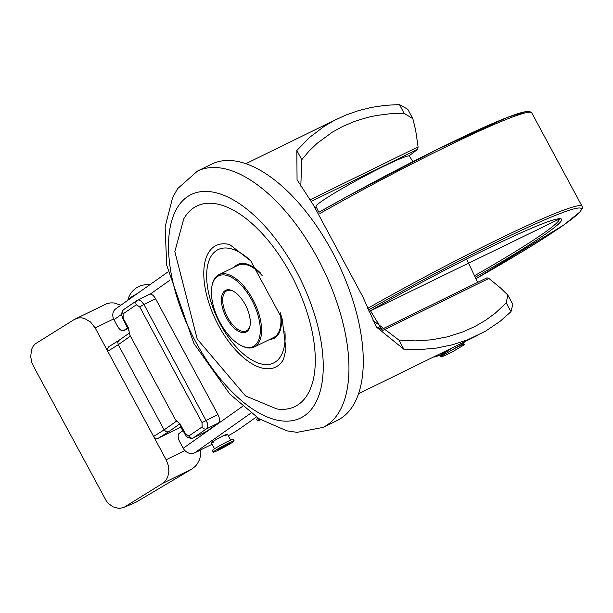 <?xml version="1.0" encoding="UTF-8"?>
<svg xmlns="http://www.w3.org/2000/svg" width="613" height="613" viewBox="0 0 613 613"><rect width="100%" height="100%" fill="white"/><g stroke="black" fill="none" stroke-linecap="round" stroke-linejoin="round"><path stroke-width="0.92" d="M412.863 161.671L409.446 156.077A53.055 3.632 151.7 0 0 361.019 178.046A53.055 3.632 151.7 0 0 316.017 206.389L318.492 211.654M183.042 430.648L179.249 433.33A7.318 3.578 63.9 0 0 179.755 441.843L183.218 448.272A9.149 7.954 54.8 0 0 194.704 452.8L212.106 444.272M167.893 271.98L115.872 308.722A9.149 7.954 54.8 0 0 113.987 319.702L117.451 326.131A7.318 3.578 63.9 0 0 123.619 330.614A7.318 3.578 63.9 0 0 123.864 330.468L127.665 327.786M228.304 435.766A21.953 1.502 151.7 0 0 239.392 428.993L256.38 416.993M225.224 435.835A9.149 0.628 151.7 0 0 227.431 434.142A9.149 0.628 151.7 0 0 223.071 435.874A9.149 0.628 151.7 0 0 211.324 442.816A9.149 0.628 151.7 0 0 213.952 441.904M512.828 304.4L510.974 311.695L500.085 321.335L485.412 331.242L467.819 339.732L452.593 344.751L436.694 348.038L420.372 349.556L403.86 349.264L376.328 326.974L362.812 296.746L313.435 205.041L297.052 179.739L296.838 150.499L309.58 137.389L324.415 126.194L334.185 120.493L345.747 115.106L358.536 110.601L371.846 107.321L385.531 105.306L399.454 104.578L407.775 109.29M373.018 320.407L398.91 340.069L415.369 340.905L431.69 339.809L447.605 336.805L462.846 331.947L475.236 326.338L485.734 320.17L495.419 313.044L506.238 302.906L507.786 295.014L500.66 288.087L488.913 278.455L486.967 277.835M311.029 201.524L417.744 149.266L418.081 146.905L415.637 130.178L412.84 118.669L404.189 113.367L390.335 113.727L376.696 115.443L367.8 117.344L354.866 121.29L342.567 126.516L332.407 132.109L317.074 143.365L308.975 151.173L301.788 159.694L300.799 186.16M417.744 149.266L409.04 155.894M316.377 207.156L315.411 207.592M260.724 419.782A11.892 0.812 -28.3 0 1 257.537 420.863L256.678 419.254A11.892 0.812 -28.3 0 1 257.996 418.058M257.537 420.863A11.892 0.812 -28.3 0 1 259.667 419.131M228.718 444.057A6.406 0.437 -28.3 0 1 222.473 447.659A6.406 0.437 -28.3 0 1 218.067 449.551A6.406 0.437 -28.3 0 1 223.492 446.126A6.406 0.437 -28.3 0 1 229.339 443.475A6.406 0.437 -28.3 0 1 228.718 444.057M213.232 452.149L212.366 450.547A11.892 0.812 -28.3 0 1 222.45 444.187A11.892 0.812 -28.3 0 1 233.308 439.268L234.174 440.877A11.892 0.812 -28.3 0 1 233.017 441.95A11.892 0.812 -28.3 0 1 221.423 448.639A11.892 0.812 -28.3 0 1 213.232 452.149A11.892 0.812 -28.3 0 1 223.316 445.797A11.892 0.812 -28.3 0 1 234.174 440.877M128.201 300.018L128.002 299.65A14.635 1.004 -28.3 0 1 127.994 299.581A14.635 1.004 -28.3 0 1 137.634 293.351M183.762 218.864A111.604 54.618 63.9 0 1 294.937 282.264A111.604 54.618 63.9 0 1 276.869 408.963L245.537 395.944L197.21 339.043L174.835 251.598L183.762 218.864M218.557 325.587A67.698 33.125 63.9 0 1 227.086 244.012L230.044 244.848L250.74 260.847L282.172 318.952L285.964 349.188L283.558 359.318A67.698 33.125 63.9 0 1 218.557 325.587M284.884 331.043A63.124 30.888 63.9 0 1 264.287 364.467A63.124 30.888 63.9 0 1 220.404 324.285A63.124 30.888 63.9 0 1 209.868 258.563A63.124 30.888 63.9 0 1 250.227 260.287M234.419 267.084A41.163 20.145 63.9 0 1 260.318 272.885M281.122 315.366A41.163 20.145 63.9 0 1 269.827 339.38M322.982 427.437L337.311 420.418A142.706 69.836 -116.1 0 0 332.146 251.575A142.706 69.836 -116.1 0 0 211.769 164.092L197.44 171.111L177.647 188.605L172.613 197.539L165.119 226.956L166.705 265.222L193.884 343.41L229.791 394.021L259.038 418.733L286.876 430.847L297.029 432.349L322.982 427.437A142.706 69.836 -116.1 0 0 317.818 258.594A142.706 69.836 -116.1 0 0 197.44 171.111M240.472 345.196A39.339 19.248 63.9 0 1 211.83 286.715A39.339 19.248 63.9 0 1 251.728 299.987A39.339 19.248 63.9 0 1 259.498 337.479A39.339 19.248 63.9 0 1 240.472 345.196L241.3 345.632A40.251 19.7 -116.1 0 0 254.272 346.996A40.251 19.7 -116.1 0 0 252.817 299.374A40.251 19.7 -116.1 0 0 218.864 274.701L238.212 265.23A40.251 19.7 63.9 0 1 262.119 275.505M280.156 312.339A40.251 19.7 63.9 0 1 273.62 337.525L254.272 346.996M218.864 274.701A40.251 19.7 -116.1 0 0 211.991 285.796L211.83 286.715M250.119 325.196A22.321 10.927 63.9 0 1 247.123 330.461A22.321 10.927 63.9 0 1 246.388 330.897A22.321 10.927 63.9 0 1 226.756 315.657A22.321 10.927 63.9 0 1 226.749 290.807A22.321 10.927 63.9 0 1 233.545 291.351M245.231 304.577A23.233 11.371 -116.1 0 0 233.124 291.121A23.233 11.371 -116.1 0 0 221.431 301.159A23.233 11.371 -116.1 0 0 234.948 328.752A23.233 11.371 -116.1 0 0 250.043 325.664A23.233 11.371 -116.1 0 0 245.231 304.577M181.08 427L157.985 438.333L155.334 438.134L153.602 436.448L166.146 459.75L168.322 465.482L168.881 471.428L167.763 476.906L166.146 479.994L162.598 483.396L191.7 469.144L195.355 466.263L197.34 463.834L199.509 459.612L200.344 456.532L200.62 451.75L200.443 450.164L195.026 452.639M123.29 507.633L135.818 502.338L123.29 507.633L119.075 508.422L113.106 506.867L108.907 503.894L106.47 501.196L33.493 366.267L31.861 362.505L30.681 356.605L31.646 349.257L33.163 346.23L35.286 343.839L74.334 319.473L78.203 317.971L81.314 317.81L84.494 318.454L90.517 322.001L95.191 327.97L107.735 351.272L107.352 348.72L109.014 346.583M120.822 305.228L114.026 302.922L110.432 302.899L106.907 303.642L75.315 318.929M118.93 340.376L117.773 342.292L118.263 344.705L164.123 429.882L153.602 436.448L107.735 351.272L118.263 344.705L130.416 336.123M179.142 423.177L175.494 419.844L129.627 334.66L128.83 329.725M155.61 298.807L217.914 414.518A7.318 3.578 -116.1 0 1 218.42 423.039L206.604 428.824A3.663 3.065 -124.3 0 1 202.106 426.947L188.858 435.989A3.663 3.065 -124.3 0 0 193.356 437.866L206.366 431.521A7.318 3.578 -116.1 0 0 206.604 431.383L193.356 437.866L206.933 428.541L207.807 426.066L207.47 423.223L143.971 304.508L155.61 298.807A7.318 3.578 -116.1 0 0 149.434 294.324L137.373 300.255A3.663 3.065 55.7 0 0 137.044 300.447L137.044 300.447A3.663 3.065 55.7 0 0 136.339 304.799L139.726 306.883L143.971 304.508L140.791 300.722L138.86 299.91L137.634 300.102L123.795 309.488A3.663 3.065 55.7 0 0 123.09 313.848L136.339 304.799M193.103 438.019L191.409 438.487L187.869 437.529L186.651 436.525L185.019 434.303L185.471 433.904L180.061 423.859M158.338 438.188L168.498 431.851L166.123 431.79L164.123 429.882L176.575 421.093M129.136 331.005L122.715 318.591L123.167 318.193L123.09 313.848M178.965 423.062L177.18 421.438M124.814 506.851L162.598 483.396M182.797 430.816L180.835 427.169M218.42 423.039L206.604 431.383M129.151 331.189L127.757 328.591M191.7 469.144L135.818 502.338M202.137 449.16L200.443 450.164M464.271 341.939L463.405 343.334L443.268 355.08L441.598 356.536L443.383 356.122A14.39 0.988 151.7 0 0 453.405 351.218M453.413 351.218L463.083 345.51L464.539 344.192L462.838 344.629A11.793 0.805 151.7 0 0 452.11 349.885M442.448 352.628L444.341 352.138M442.126 352.781L441.996 353.287L442.563 353.448M446.655 350.559L440.525 355.364L440.425 355.839L442.318 355.762M464.416 344.154L462.838 344.629M441.751 356.605L440.747 356.421L441.383 355.31L452.241 347.832M474.485 275.743A155.281 10.628 151.7 0 0 544.191 232.81A155.281 10.628 151.7 0 0 559.362 218.91M378.045 327.61A155.281 10.628 151.7 0 0 380.114 326.56M475.213 277.283A157.097 10.75 151.7 0 0 546.344 233.484A157.097 10.75 151.7 0 0 524.69 231.185A157.097 10.75 151.7 0 0 369.041 311.573L559.569 218.941M379.156 328.943A157.097 10.75 151.7 0 0 380.995 328.009M475.895 278.739A179.417 12.275 151.7 0 0 563.83 224.925A179.417 12.275 151.7 0 0 541.647 221.17A179.417 12.275 151.7 0 0 368.398 310.071M475.903 278.746L564.021 224.81L580.013 211.899L582.281 208.236L582.105 206.366A181.241 12.398 151.7 0 0 367.67 308.37M582.105 206.366L531.755 112.846A181.241 12.398 151.7 0 0 319.886 213.523M529.341 112.217A179.417 12.275 151.7 0 0 318.936 212.244L347.058 196.566L437.782 149.135L507.028 117.55L525.977 111.551L528.222 111.351L531.057 112.102L531.755 112.846M194.704 452.8L250.909 413.108M242.572 406.358L183.218 448.272M113.987 319.702L121.535 314.369M150.185 294.14L169.686 280.363M381.225 331.196L488.913 278.455M418.081 146.905L309.902 199.884M128.01 328.438L123.864 330.468M398.91 340.069L403.86 349.264M506.238 302.906L510.974 311.695M301.788 159.694L296.838 150.499M404.189 113.367L399.454 104.578M195.67 341.755A124.408 60.886 63.9 0 1 220.029 193.915A124.408 60.886 63.9 0 1 321.955 383.202A124.408 60.886 63.9 0 1 195.67 341.755M184.896 450.57L166.146 459.75M95.191 327.97L113.62 318.944M217.914 414.518L202.029 422.602L202.106 426.947M168.498 431.851L179.509 424.073M128.577 328.246L123.167 318.193M139.726 306.883L202.029 422.602M188.858 435.989L185.471 433.904M477.619 282.394L466.608 258.993M381.799 329.327L370.467 310.76M358.544 393.722L477.496 335.457M245.874 163.686L337.571 118.776M487.097 277.758L380.198 330.108M128.025 328.461L123.619 330.614M507.786 295.006L512.836 304.393M412.84 118.669L407.783 109.29M149.725 284.815A19.93 19.93 0 0 0 127.994 299.581M230.641 440.111L227.431 434.142M214.535 448.785L211.324 442.816M118.876 340.414L108.739 346.736M129.159 333.15L118.822 340.453M178.965 423.077L185.019 434.303M123.688 309.565L122.37 311.006L121.535 314.201L122.715 318.591M463.405 343.334L463.834 344.123M442.096 352.827L440.525 355.364M440.402 355.846L440.724 356.437M433.606 356.958L434.939 356.981L441.115 354.682M463.987 342.399L466.164 341.012"/></g></svg>
